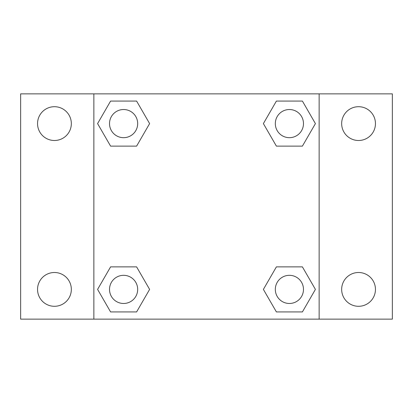 <?xml version="1.0" encoding="UTF-8"?>
<svg xmlns="http://www.w3.org/2000/svg" width="413" height="413" viewBox="0 0 413 413"><rect width="100%" height="100%" fill="white"/><g stroke="black" fill="none" stroke-linecap="round" stroke-linejoin="round"><path stroke-width="0.62" d="M20.65 93.865L392.35 93.865L392.35 319.135L20.65 319.135L20.65 93.865M358.561 106.704A16.897 16.897 0 0 1 375.453 123.601A16.897 16.897 0 0 1 358.561 140.497A16.897 16.897 0 0 1 341.665 123.601A16.897 16.897 0 0 1 358.561 106.704M358.561 272.503A16.897 16.897 0 0 1 375.453 289.399A16.897 16.897 0 0 1 358.561 306.296A16.897 16.897 0 0 1 341.665 289.399A16.897 16.897 0 0 1 358.561 272.503M54.439 272.503A16.897 16.897 0 0 1 71.335 289.399A16.897 16.897 0 0 1 54.439 306.296A16.897 16.897 0 0 1 37.547 289.399A16.897 16.897 0 0 1 54.439 272.503M54.439 106.704A16.897 16.897 0 0 1 71.335 123.601A16.897 16.897 0 0 1 54.439 140.497A16.897 16.897 0 0 1 37.547 123.601A16.897 16.897 0 0 1 54.439 106.704M110.591 266.875L136.605 266.875L149.614 289.399L136.605 311.929L110.591 311.929L97.587 289.399L110.591 266.875L136.605 266.875L110.591 266.875M276.395 101.071L302.409 101.071L315.413 123.601L302.409 146.125L276.395 146.125L263.386 123.601L276.395 101.071L302.409 101.071L276.395 101.071M93.865 319.135L93.865 93.865M319.135 93.865L319.135 319.135M110.591 101.071L136.605 101.071L149.614 123.601L136.605 146.125L110.591 146.125L97.587 123.601L110.591 101.071L136.605 101.071L110.591 101.071M276.395 266.875L302.409 266.875L315.413 289.399L302.409 311.929L276.395 311.929L263.386 289.399L276.395 266.875L302.409 266.875L276.395 266.875M302.409 311.929L276.395 311.929L302.409 311.929M303.478 289.399A14.078 14.078 0 0 0 282.363 277.206A14.078 14.078 0 0 0 282.363 301.593A14.078 14.078 0 0 0 303.478 289.399M136.605 311.929L110.591 311.929L136.605 311.929M137.679 289.399A14.078 14.078 0 0 0 116.559 277.206A14.078 14.078 0 0 0 116.559 301.593A14.078 14.078 0 0 0 137.679 289.399M302.409 146.125L276.395 146.125L302.409 146.125M303.478 123.601A14.078 14.078 0 0 0 282.363 111.407A14.078 14.078 0 0 0 282.363 135.794A14.078 14.078 0 0 0 303.478 123.601M136.605 146.125L110.591 146.125L136.605 146.125M137.679 123.601A14.078 14.078 0 0 0 116.559 111.407A14.078 14.078 0 0 0 116.559 135.794A14.078 14.078 0 0 0 137.679 123.601"/></g></svg>
